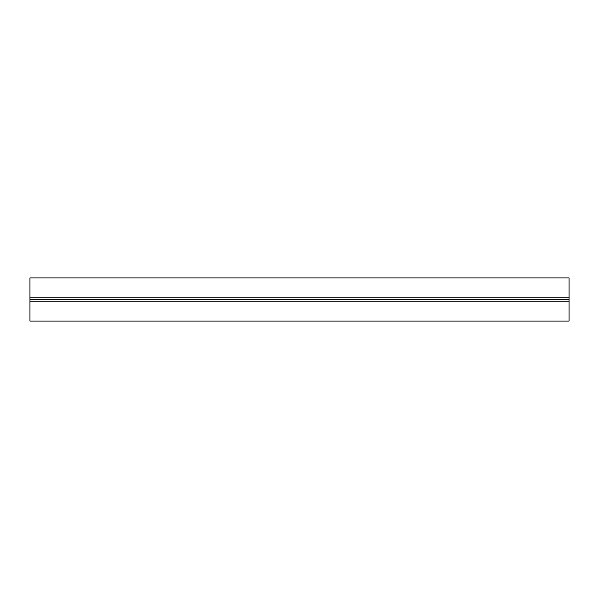 <?xml version="1.0" encoding="UTF-8"?>
<svg xmlns="http://www.w3.org/2000/svg" width="599" height="599" viewBox="0 0 599 599"><rect width="100%" height="100%" fill="white"/><g stroke="black" fill="none" stroke-linecap="round" stroke-linejoin="round"><path stroke-width="0.9" d="M29.95 301.791L29.95 321.064L569.05 321.064L569.05 301.791L569.05 321.064L29.95 321.064L29.95 301.791L569.05 301.791L29.95 301.791L29.95 299.5L569.05 299.5L29.95 299.5L29.95 301.626M569.05 297.209L569.05 277.936L29.95 277.936L569.05 277.936L569.05 297.209L29.95 297.209L29.95 277.936L29.95 297.209L569.05 297.209L569.05 301.626M569.05 297.374L569.05 299.5M29.95 297.374L29.95 299.5"/></g></svg>
